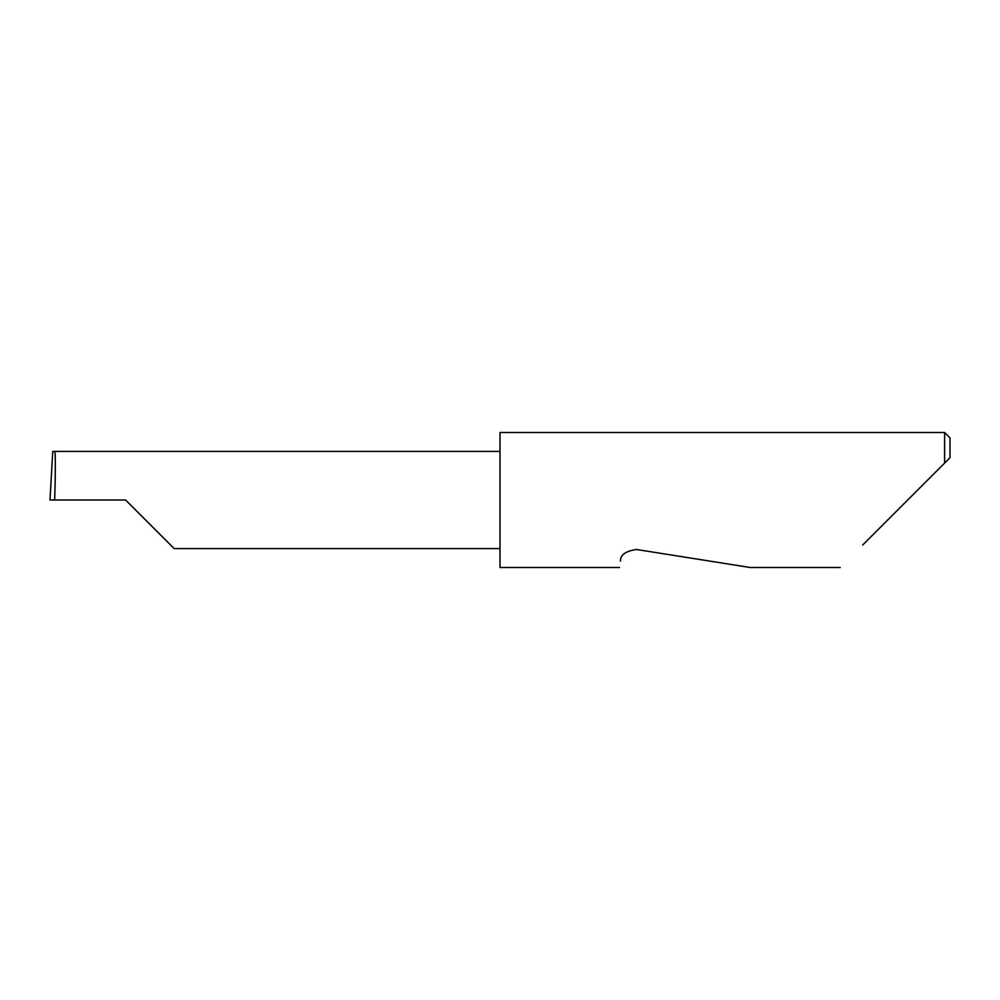 <?xml version="1.0" encoding="UTF-8"?>
<svg xmlns="http://www.w3.org/2000/svg" width="1000" height="1000" viewBox="0 0 1000 1000"><rect width="100%" height="100%" fill="white"/><g stroke="black" fill="none" stroke-linecap="round" stroke-linejoin="round"><path stroke-width="1.5" d="M125.6 500L174.188 548.587L125.6 500L174.188 548.587L125.6 500L54.65 500C55.562 475.962 55.562 449.25 54.65 451.413L52.75 451.413L50 500L54.65 500M620.487 561.175C619.163 569.55 619.163 569.55 620.487 561.175C620.188 554.975 625.538 551.087 636.55 549.5L750.2 567.5L636.55 549.5M862.688 545.013L944.6 463.1L944.6 432.5L500 432.5L500 567.5L619.487 567.5M950 457.7L944.6 463.1L950 457.7L950 437.9L944.6 432.5M500 451.413L54.65 451.413M174.188 548.587L500 548.587M840.2 567.5L750.2 567.5"/></g></svg>
